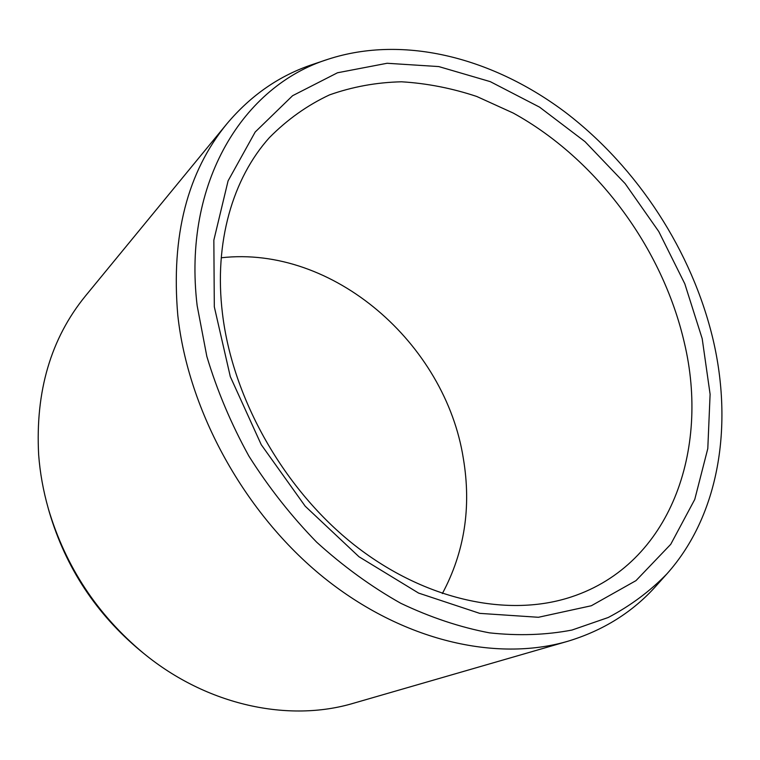 <?xml version="1.0" encoding="UTF-8"?>
<svg xmlns="http://www.w3.org/2000/svg" width="760" height="760" viewBox="0 0 760 760"><rect width="100%" height="100%" fill="white"/><g stroke="black" fill="none" stroke-linecap="round" stroke-linejoin="round"><path stroke-width="1.14" d="M442.358 593.569C464.502 552.168 471.504 507.195 463.372 458.66C445.455 343.644 333.108 245.119 221.236 257.773M684.294 342.541C709.963 449.815 670.605 564.034 571.7 596.799C509.153 617.728 425.961 600.961 355.024 545.538C284.249 490.048 232.674 399.237 222.471 313.595C213.769 242.459 232.798 178.362 269.363 137.665C287.242 119.567 307.277 105.307 329.479 94.905C352.545 86.735 376.551 82.365 401.517 81.795C426.683 83.296 451.753 88.179 476.729 96.463L513.19 113.04C596.628 158.945 662.435 247.883 684.294 342.541M702.192 338.637L684.798 283.784L658.787 231.553L625.157 183.625L585 141.636L539.553 107.131L490.257 81.633L438.776 66.576L387.087 63.27L337.497 72.77L292.591 95.703L255.179 132.031L228.085 180.861L213.845 240.16L214.31 306.802L230.289 376.589L261.25 444.695L305.206 506.207L358.986 556.747L418.579 593.075L479.721 613.367L538.422 617.281L591.337 605.748L635.987 580.63L670.738 544.312L694.754 499.434L707.797 448.59L710.106 394.24L702.192 338.637M666.89 573.895C719.568 515.042 733.21 425.087 713.022 339.34C692.094 251.436 637.925 167.979 566.105 112.85C494.2 58.453 404.719 34.276 328.006 59.27C243.751 85.68 182.362 181.934 197.153 305.681L206.834 356.411C217.065 390.555 231.097 423.795 248.909 456.123C268.679 487.417 291.27 516.097 316.673 542.184C343.311 566.352 371.327 586.711 400.729 603.26C430.454 617.414 460.037 627.275 489.469 632.852C518.396 635.977 545.899 635.047 571.976 630.049L608.181 617.519C630.306 605.9 649.876 591.356 666.89 573.895L656.203 585.817C632.861 612.028 603.364 630.524 567.711 641.297C496.356 662.102 402.819 641.155 323.712 577.514C244.805 513.798 188.214 411.255 177.792 315.267C170.962 235.923 187.331 172.083 226.907 123.766C250.885 95.266 279.528 75.468 312.835 64.381L328.006 59.27M567.711 641.297L353.533 703.237C288.904 722.579 207.223 705.669 143.498 653.23C97.232 614.65 65.512 566.494 48.355 508.753C43.254 490.798 40.014 472.824 38.655 454.841C35.264 391.39 50.844 338.456 85.395 296.039L226.907 123.766M143.498 653.23L140.505 650.797C96.206 613.861 65.835 567.748 49.409 512.458L48.355 508.753"/></g></svg>
